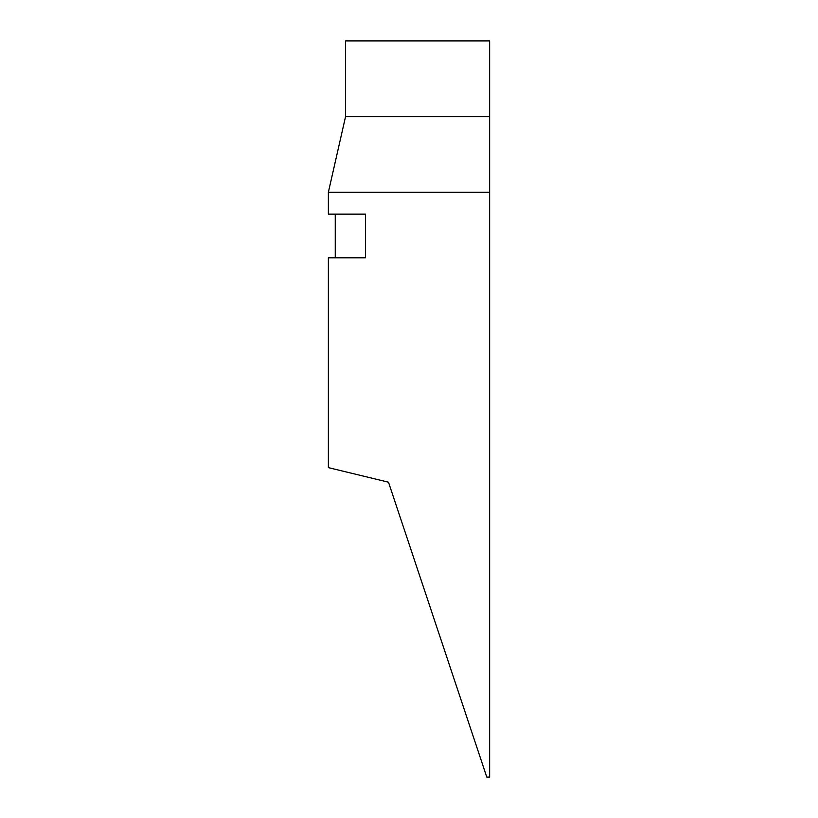 <?xml version="1.0" encoding="UTF-8"?>
<svg xmlns="http://www.w3.org/2000/svg" width="818" height="818" viewBox="0 0 818 818"><rect width="100%" height="100%" fill="white"/><g stroke="black" fill="none" stroke-linecap="round" stroke-linejoin="round"><path stroke-width="1.23" d="M328.366 192.271L328.366 214.112L365.421 214.112L365.421 257.803L328.366 257.803L328.366 467.63L388.489 482.191L486.792 777.1L489.634 777.1L489.634 40.9L489.634 116.585L345.564 116.585L328.366 192.271L489.634 192.271M421.25 580.494L466.546 716.384M345.564 116.585L345.564 40.9L489.634 40.9M335.247 214.112L335.247 257.803"/></g></svg>
